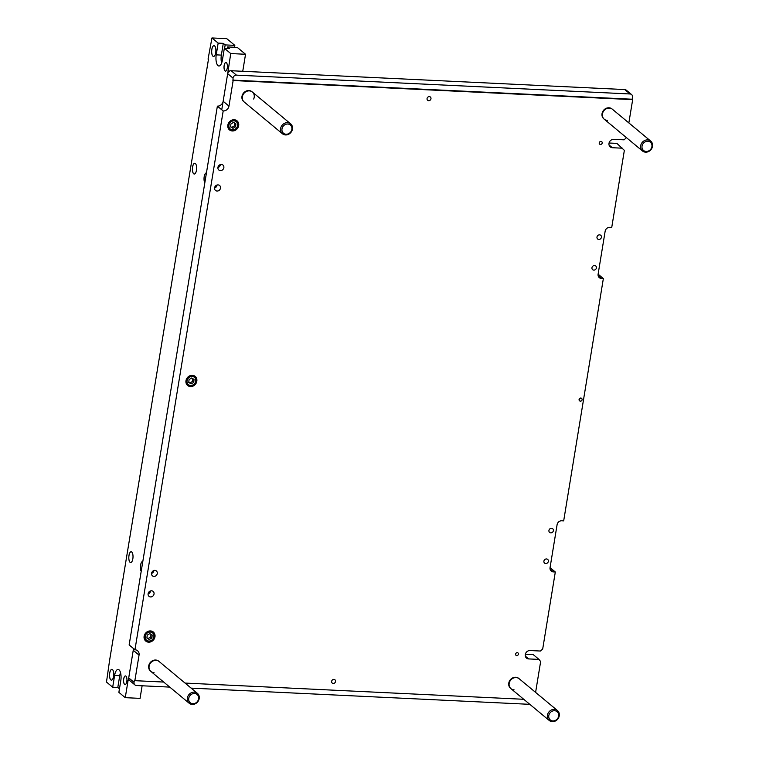 <?xml version="1.0" encoding="UTF-8"?>
<svg xmlns="http://www.w3.org/2000/svg" width="759" height="759" viewBox="0 0 759 759"><rect width="100%" height="100%" fill="white"/><g stroke="black" fill="none" stroke-linecap="round" stroke-linejoin="round"><path stroke-width="1.14" d="M150.567 596.935A3.216 2.846 -50.3 0 1 151.572 590.796A3.216 2.846 -50.3 0 1 150.567 596.935M153.916 576.479A3.216 2.846 -50.3 0 1 154.921 570.351A3.216 2.846 -50.3 0 1 153.916 576.479M217.036 191.04A3.216 2.846 -50.3 0 1 218.042 184.902A3.216 2.846 -50.3 0 1 217.036 191.04M220.385 170.595A3.216 2.846 -50.3 0 1 221.391 164.456A3.216 2.846 -50.3 0 1 220.385 170.595M517.259 652.607A1.613 1.423 129.7 0 0 516.756 655.672A1.613 1.423 129.7 0 0 517.259 652.607M600.967 141.402A1.613 1.423 129.7 0 0 600.464 144.476A1.613 1.423 129.7 0 0 600.967 141.402M234.18 119.732A5.901 5.209 129.7 0 0 228.336 123.48A5.901 5.209 129.7 0 0 229.484 129.893A5.901 5.209 129.7 0 0 232.339 130.975A5.901 5.209 129.7 0 0 238.184 127.227A5.901 5.209 129.7 0 0 237.026 120.814A5.901 5.209 129.7 0 0 234.18 119.732M228.487 128.736A5.901 5.209 129.7 0 0 229.18 128.935M150.472 630.928A5.901 5.209 129.7 0 0 144.618 634.676A5.901 5.209 129.7 0 0 145.775 641.089A5.901 5.209 129.7 0 0 148.622 642.171A5.901 5.209 129.7 0 0 154.475 638.423A5.901 5.209 129.7 0 0 153.318 632.01A5.901 5.209 129.7 0 0 150.472 630.928M144.779 639.932A5.901 5.209 129.7 0 0 145.462 640.131M192.321 375.335A5.901 5.209 129.7 0 0 186.477 379.083A5.901 5.209 129.7 0 0 187.634 385.496A5.901 5.209 129.7 0 0 190.481 386.578A5.901 5.209 129.7 0 0 196.325 382.83A5.901 5.209 129.7 0 0 195.177 376.417A5.901 5.209 129.7 0 0 192.321 375.335M186.629 384.329A5.901 5.209 129.7 0 0 187.321 384.538M428.674 100.7A2.144 1.897 -50.3 0 1 429.347 96.611A2.144 1.897 -50.3 0 1 428.674 100.7M580.312 401.113A1.613 1.423 -50.3 0 1 580.815 398.048A1.613 1.423 -50.3 0 1 582.03 399.082A1.613 1.423 129.7 0 0 579.079 399.509A1.613 1.423 129.7 0 0 580.341 401.113M333.248 683.47A2.144 1.897 -50.3 0 1 333.913 679.381A2.144 1.897 -50.3 0 1 333.248 683.47M598.832 239.455A2.41 2.135 -50.3 0 1 599.582 234.854A2.41 2.135 -50.3 0 1 598.832 239.455M593.804 270.119A2.41 2.135 -50.3 0 1 594.563 265.517A2.41 2.135 -50.3 0 1 593.804 270.119M550.778 532.875A2.41 2.135 -50.3 0 1 551.537 528.273A2.41 2.135 -50.3 0 1 550.778 532.875M545.759 563.548A2.41 2.135 -50.3 0 1 546.508 558.947A2.41 2.135 -50.3 0 1 545.759 563.548M150.092 591.1A5.901 5.209 -50.3 0 1 148.176 593.415M153.441 570.654A5.901 5.209 -50.3 0 1 151.525 572.969M216.562 185.205A5.901 5.209 -50.3 0 1 214.645 187.52M219.911 164.76A5.901 5.209 -50.3 0 1 217.994 167.075M163.688 682.056L134.865 680.671L139.049 655.112A5.36 4.734 129.7 0 0 137.55 650.748A5.36 4.734 129.7 0 0 134.96 649.761L129.144 644.941L217.378 106.137A5.36 4.734 129.7 0 0 223.146 101.26L227.672 73.651A3.216 2.846 -50.3 0 1 231.134 70.729L624.733 89.562A3.216 2.846 -50.3 0 1 626.289 90.16L631.592 94.562A3.216 2.846 129.7 0 0 630.036 93.974L236.438 75.141A3.216 2.846 129.7 0 0 232.975 78.063L233.146 80.53L632.664 99.647L628.85 122.92M609.069 143.015L616.906 143.394L624.353 150.358L611.735 227.444L609.762 227.349A4.288 3.786 129.7 0 0 605.141 231.248L598.111 274.189A4.288 3.786 129.7 0 0 599.316 277.68A4.288 3.786 129.7 0 0 601.384 278.468L603.358 278.562L563.681 520.873L561.707 520.778A4.288 3.786 129.7 0 0 557.097 524.678L550.057 567.618A4.288 3.786 129.7 0 0 551.262 571.11A4.288 3.786 129.7 0 0 553.339 571.897L555.313 571.992L542.685 649.078L540.38 651.032L530.019 650.539A4.402 3.88 129.7 0 0 525.664 653.328A4.402 3.88 129.7 0 0 526.528 658.11A4.402 3.88 129.7 0 0 528.653 658.916L539.004 659.419L540.645 661.554L535.598 692.388M525.351 654.211L533.197 654.59L539.004 659.419M208.497 59.117L109.609 660.264L106.488 682.056L112.683 687.208L114.609 675.453A8.586 3.349 -87.3 0 1 118.11 669.447A8.586 3.349 -87.3 0 1 120.804 680.595L118.878 692.36L125.263 697.663L128.11 680.282L129.628 680.51A3.216 2.846 -50.3 0 1 128.726 677.891L133.242 650.283A5.36 4.734 129.7 0 0 133.186 648.29M134.865 680.671L134.362 680.254L134.03 682.303A3.216 2.846 129.7 0 0 136.487 685.51L169.76 687.104M191.135 688.119L529.82 704.333M523.748 699.286L185.063 683.072M626.441 137.654L624.088 139.836L613.737 139.343A4.402 3.88 129.7 0 0 609.373 142.132A4.402 3.88 129.7 0 0 610.236 146.914A4.402 3.88 129.7 0 0 612.361 147.72L622.722 148.214M134.96 649.761L223.184 110.966A5.36 4.734 129.7 0 0 228.962 106.089L233.146 80.53M217.378 106.137L223.184 110.966M232.643 80.112L632.162 99.23L632.494 97.18A3.216 2.846 129.7 0 0 631.592 94.562M632.162 99.23L632.664 99.647M598.111 274.198L603.358 278.562M550.057 567.628L555.313 571.992M194.181 376.284A5.901 5.209 129.7 0 0 193.849 375.648M152.322 631.886A5.901 5.209 129.7 0 0 151.99 631.241M236.03 120.681A5.901 5.209 129.7 0 0 235.707 120.045M220.385 164.58A3.216 2.846 -50.3 0 1 217.899 167.568M217.036 185.025A3.216 2.846 -50.3 0 1 214.55 188.023M153.916 570.474A3.216 2.846 -50.3 0 1 151.43 573.462M150.567 590.919A3.216 2.846 -50.3 0 1 148.081 593.908M226.391 62.684A4.317 1.689 -87.3 0 0 224.152 65.502A4.317 1.689 -87.3 0 0 225.034 70.919A4.317 1.689 -87.3 0 0 226.239 70.739A4.317 1.689 -87.3 0 0 227.396 66.877A4.317 1.689 -87.3 0 0 226.618 62.931A4.317 1.689 -87.3 0 0 226.391 62.684M226.628 62.94A4.288 1.679 -87.3 0 0 226.41 62.712A4.288 1.679 -87.3 0 0 225.945 62.513A4.288 1.679 -87.3 0 0 224.104 66.109A4.288 1.679 -87.3 0 0 225.072 70.891A4.288 1.679 -87.3 0 0 225.527 71.09A4.288 1.679 -87.3 0 0 226.248 70.729M126.174 676.383A4.288 1.679 -87.3 0 0 125.956 676.146A4.317 1.689 -87.3 0 0 123.698 678.944A4.317 1.689 -87.3 0 0 124.58 684.352A4.317 1.689 -87.3 0 0 125.785 684.182A4.317 1.689 -87.3 0 0 126.943 680.32A4.317 1.689 -87.3 0 0 126.165 676.364A4.317 1.689 -87.3 0 0 125.928 676.127A4.288 1.679 -87.3 0 0 125.491 675.956A4.288 1.679 -87.3 0 0 123.651 679.552A4.288 1.679 -87.3 0 0 124.609 684.333A4.288 1.679 -87.3 0 0 125.074 684.523A4.288 1.679 -87.3 0 0 125.795 684.163M206.448 172.919A5.389 2.106 -87.3 0 0 204.19 176.686A5.389 2.106 -87.3 0 0 204.816 182.843M206.439 172.948A5.36 2.097 -87.3 0 0 206.42 172.938A5.36 2.097 -87.3 0 0 204.218 176.724A5.36 2.097 -87.3 0 0 204.826 182.786M142.825 561.432A5.389 2.106 -87.3 0 0 140.567 565.189A5.389 2.106 -87.3 0 0 141.193 571.356M142.815 561.451A5.36 2.097 -87.3 0 0 142.796 561.451A5.36 2.097 -87.3 0 0 140.595 565.227A5.36 2.097 -87.3 0 0 141.202 571.299M131.734 552.021A5.389 2.106 -87.3 0 0 128.954 555.541A5.389 2.106 -87.3 0 0 130.055 562.296A5.389 2.106 -87.3 0 0 131.554 562.077A5.389 2.106 -87.3 0 0 133.005 557.258A5.389 2.106 -87.3 0 0 132.019 552.324A5.389 2.106 -87.3 0 0 131.734 552.021M132.028 552.334A5.36 2.097 -87.3 0 0 131.762 552.049A5.36 2.097 -87.3 0 0 131.174 551.802A5.36 2.097 -87.3 0 0 128.888 556.29A5.36 2.097 -87.3 0 0 130.083 562.267A5.36 2.097 -87.3 0 0 130.662 562.514A5.36 2.097 -87.3 0 0 131.563 562.058M195.357 163.508A5.389 2.106 -87.3 0 0 192.568 167.027A5.389 2.106 -87.3 0 0 193.678 173.783A5.389 2.106 -87.3 0 0 195.177 173.564A5.389 2.106 -87.3 0 0 196.619 168.745A5.389 2.106 -87.3 0 0 195.642 163.811A5.389 2.106 -87.3 0 0 195.357 163.508M195.651 163.821A5.36 2.097 -87.3 0 0 195.376 163.536A5.36 2.097 -87.3 0 0 194.797 163.289A5.36 2.097 -87.3 0 0 192.511 167.786A5.36 2.097 -87.3 0 0 193.706 173.754A5.36 2.097 -87.3 0 0 194.285 174.001A5.36 2.097 -87.3 0 0 195.186 173.555M214.617 45.929A5.389 2.106 -87.3 0 0 211.827 49.449A5.389 2.106 -87.3 0 0 212.928 56.204A5.389 2.106 -87.3 0 0 214.427 55.986A5.389 2.106 -87.3 0 0 215.879 51.166A5.389 2.106 -87.3 0 0 214.901 46.233A5.389 2.106 -87.3 0 0 214.617 45.929M214.911 46.252A5.36 2.097 -87.3 0 0 214.636 45.957A5.36 2.097 -87.3 0 0 214.057 45.711A5.36 2.097 -87.3 0 0 211.761 50.208A5.36 2.097 -87.3 0 0 212.956 56.185A5.36 2.097 -87.3 0 0 213.535 56.432A5.36 2.097 -87.3 0 0 214.446 55.976M112.484 669.59A5.389 2.106 -87.3 0 0 109.694 673.11A5.389 2.106 -87.3 0 0 110.805 679.865A5.389 2.106 -87.3 0 0 112.304 679.647A5.389 2.106 -87.3 0 0 113.746 674.836A5.389 2.106 -87.3 0 0 112.768 669.903A5.389 2.106 -87.3 0 0 112.484 669.59M112.778 669.912A5.36 2.097 -87.3 0 0 112.503 669.618A5.36 2.097 -87.3 0 0 111.924 669.372A5.36 2.097 -87.3 0 0 109.628 673.869A5.36 2.097 -87.3 0 0 110.833 679.846A5.36 2.097 -87.3 0 0 111.412 680.092A5.36 2.097 -87.3 0 0 112.313 679.637M242.747 71.289L245.537 54.269L237.273 47.4L227.605 46.935L229.484 48.491L224.351 48.244L222.425 60.008A8.586 3.349 92.7 0 1 218.915 66.005A8.586 3.349 92.7 0 1 217.985 65.606A8.586 3.349 92.7 0 1 216.23 54.857L218.156 43.102L211.96 37.95L226.761 38.662L234.835 45.369L225.167 44.904L223.288 43.348L218.156 43.102M125.263 697.663L140.064 698.375L142.123 685.775M245.537 54.269L230.736 53.557L224.351 48.244M128.299 680.444L133.527 648.575M221.751 109.77L228.089 71.099L229.408 71.166M230.736 53.557L228.089 71.099M208.061 59.098L211.96 37.95M112.683 687.208L117.806 687.455L119.457 688.821M234.835 45.369L234.522 47.267M221.628 63.073A8.586 3.349 92.7 0 1 221.362 55.103L223.288 43.348M227.368 48.396L227.605 46.935M225.167 44.904L224.617 48.263M117.806 687.455L119.732 675.7L114.609 675.453M120.529 672.635A8.586 3.349 -87.3 0 0 119.732 675.7M227.89 70.938L229.683 71.023M198.602 698.84A5.36 4.734 129.7 0 0 194.503 693.489A5.36 4.734 129.7 0 0 188.735 698.365A5.36 4.734 129.7 0 0 192.833 703.716A5.36 4.734 129.7 0 0 198.602 698.84M187.369 697.995A6.442 5.683 -50.3 0 1 191.372 692.739A6.442 5.683 -50.3 0 1 197.397 693.328A6.442 5.683 -50.3 0 1 199.2 698.565A6.442 5.683 -50.3 0 1 195.196 703.821A6.442 5.683 -50.3 0 1 189.171 703.232A6.442 5.683 -50.3 0 1 187.369 697.995M149.106 666.203A6.442 5.683 -50.3 0 1 153.119 660.947A6.442 5.683 -50.3 0 1 159.143 661.535A6.442 5.683 129.7 0 0 156.031 660.349A6.442 5.683 129.7 0 0 149.656 664.438A6.442 5.683 129.7 0 0 150.908 671.44A6.442 5.683 -50.3 0 1 149.106 666.203M558.662 716.069A5.36 4.734 129.7 0 0 554.563 710.718A5.36 4.734 129.7 0 0 548.795 715.595A5.36 4.734 129.7 0 0 552.894 720.946A5.36 4.734 129.7 0 0 558.662 716.069M547.419 715.225A6.442 5.683 -50.3 0 1 551.432 709.969A6.442 5.683 -50.3 0 1 557.457 710.557A6.442 5.683 -50.3 0 1 559.26 715.794A6.442 5.683 -50.3 0 1 555.256 721.05A6.442 5.683 -50.3 0 1 549.231 720.462A6.442 5.683 -50.3 0 1 547.419 715.225M509.166 683.432A6.442 5.683 -50.3 0 1 513.179 678.176A6.442 5.683 -50.3 0 1 519.203 678.764A6.442 5.683 129.7 0 0 516.092 677.578A6.442 5.683 129.7 0 0 509.706 681.667A6.442 5.683 129.7 0 0 510.968 688.669A6.442 5.683 -50.3 0 1 509.166 683.432M291.854 129.362A5.36 4.734 129.7 0 0 287.765 124.011A5.36 4.734 129.7 0 0 281.997 128.888A5.36 4.734 129.7 0 0 286.086 134.239A5.36 4.734 129.7 0 0 291.854 129.362M280.621 128.518A6.442 5.683 -50.3 0 1 284.625 123.262A6.442 5.683 -50.3 0 1 290.65 123.85A6.442 5.683 -50.3 0 1 292.462 129.087A6.442 5.683 -50.3 0 1 288.448 134.343A6.442 5.683 -50.3 0 1 282.424 133.755A6.442 5.683 -50.3 0 1 280.621 128.518M242.368 96.725A6.442 5.683 -50.3 0 1 246.371 91.469A6.442 5.683 -50.3 0 1 252.396 92.057A6.442 5.683 129.7 0 0 242.889 95.008A6.442 5.683 129.7 0 0 244.17 101.962A6.442 5.683 -50.3 0 1 242.368 96.725M651.915 146.591A5.36 4.734 129.7 0 0 647.825 141.24A5.36 4.734 129.7 0 0 642.048 146.117A5.36 4.734 129.7 0 0 646.146 151.468A5.36 4.734 129.7 0 0 651.915 146.591M640.681 145.756A6.442 5.683 -50.3 0 1 644.685 140.491A6.442 5.683 -50.3 0 1 650.71 141.089A6.442 5.683 -50.3 0 1 652.512 146.316A6.442 5.683 -50.3 0 1 648.509 151.572A6.442 5.683 -50.3 0 1 642.484 150.984A6.442 5.683 -50.3 0 1 640.681 145.756M602.418 113.954A6.442 5.683 -50.3 0 1 606.432 108.698A6.442 5.683 -50.3 0 1 612.456 109.287A6.442 5.683 129.7 0 0 609.344 108.11A6.442 5.683 129.7 0 0 602.969 112.199A6.442 5.683 129.7 0 0 604.23 119.191A6.442 5.683 -50.3 0 1 602.418 113.954M147.711 632.721A4.725 4.165 129.7 0 0 145.548 638.917A4.725 4.165 129.7 0 0 151.383 640.387A4.725 4.165 129.7 0 0 153.546 634.192A4.725 4.165 129.7 0 0 147.711 632.721M151.402 640.719A5.36 4.734 -50.3 0 1 145.889 640.482A5.36 4.734 -50.3 0 1 147.227 632A5.36 4.734 -50.3 0 1 152.739 632.238A5.36 4.734 -50.3 0 1 151.402 640.719M146.923 638.101L149.276 639.505L151.904 637.958L152.17 634.998L149.817 633.604L147.189 635.15L146.923 638.101M146.942 637.845L149.276 639.505M148.119 638.537L150.737 636.991L150.984 634.296M150.737 636.991L151.904 637.958M189.57 377.119A4.725 4.165 129.7 0 0 187.397 383.314A4.725 4.165 129.7 0 0 193.241 384.785A4.725 4.165 129.7 0 0 195.405 378.589A4.725 4.165 129.7 0 0 189.57 377.119M193.26 385.117A5.36 4.734 -50.3 0 1 187.739 384.889A5.36 4.734 -50.3 0 1 189.086 376.407A5.36 4.734 -50.3 0 1 194.598 376.635A5.36 4.734 -50.3 0 1 193.26 385.117M188.773 382.508L191.135 383.902L193.763 382.356L194.029 379.405L191.676 378.001L189.048 379.547L188.773 382.508M188.801 382.242L191.135 383.902M189.968 382.944L192.596 381.388L192.843 378.694M192.596 381.388L193.763 382.356M231.419 121.525A4.725 4.165 129.7 0 0 229.256 127.721A4.725 4.165 129.7 0 0 235.091 129.191A4.725 4.165 129.7 0 0 237.263 122.996A4.725 4.165 129.7 0 0 231.419 121.525M235.11 129.514A5.36 4.734 -50.3 0 1 229.597 129.286A5.36 4.734 -50.3 0 1 230.935 120.804A5.36 4.734 -50.3 0 1 236.457 121.032A5.36 4.734 -50.3 0 1 235.11 129.514M230.632 126.905L232.994 128.309L235.613 126.762L235.888 123.802L233.525 122.398L230.907 123.954L230.632 126.905M230.66 126.649L232.994 128.309M231.827 127.341L234.455 125.795L234.702 123.1M234.455 125.795L235.613 126.762M582.106 399.803A1.461 1.29 129.7 0 0 580.986 398.342A1.461 1.29 129.7 0 0 580.531 401.132A1.461 1.29 129.7 0 0 582.106 399.803M252.197 91.905A6.442 5.683 129.7 0 0 252.007 91.735A6.442 5.683 129.7 0 0 242.5 94.685A6.442 5.683 129.7 0 0 243.781 101.64A6.442 5.683 129.7 0 0 243.981 101.791M253.677 99.021A6.442 5.683 129.7 0 0 252.396 92.057L290.65 123.85M642.484 150.984L604.23 119.191A6.442 5.683 129.7 0 0 607.333 120.377M612.257 109.135A6.442 5.683 129.7 0 0 612.067 108.973A6.442 5.683 129.7 0 0 608.955 107.787A6.442 5.683 129.7 0 0 602.58 111.877A6.442 5.683 129.7 0 0 603.841 118.869A6.442 5.683 129.7 0 0 604.041 119.03M549.231 720.462L510.968 688.669A6.442 5.683 129.7 0 0 514.08 689.846M519.004 678.612A6.442 5.683 129.7 0 0 518.814 678.442A6.442 5.683 129.7 0 0 515.703 677.256A6.442 5.683 129.7 0 0 509.327 681.345A6.442 5.683 129.7 0 0 510.589 688.347A6.442 5.683 129.7 0 0 510.779 688.498M189.171 703.232L150.908 671.44A6.442 5.683 129.7 0 0 154.02 672.616M158.944 661.374A6.442 5.683 129.7 0 0 158.754 661.212A6.442 5.683 129.7 0 0 155.642 660.026A6.442 5.683 129.7 0 0 149.267 664.116A6.442 5.683 129.7 0 0 150.529 671.117A6.442 5.683 129.7 0 0 150.718 671.269M231.134 70.729L236.438 75.141M630.036 93.974L624.733 89.562M128.726 677.891L134.03 682.303M133.242 650.283L139.049 655.112M223.146 101.26L228.962 106.089M232.975 78.063L227.672 73.651M609.05 144.969L612.361 147.72M598.158 275.792L601.384 278.468M550.114 569.212L553.339 571.897M525.342 656.165L528.653 658.916M221.362 55.103L216.23 54.857M129.628 680.51L134.931 684.912M158.754 661.212L197.397 693.328M518.814 678.442L557.457 710.557M243.781 101.64L282.424 133.755M612.067 108.973L650.71 141.089M145.889 640.482L144.447 639.287M152.739 632.238L151.307 631.042M187.739 384.889L186.306 383.693M194.598 376.635L193.165 375.439M229.597 129.286L228.155 128.091M236.457 121.032L235.015 119.846"/></g></svg>
